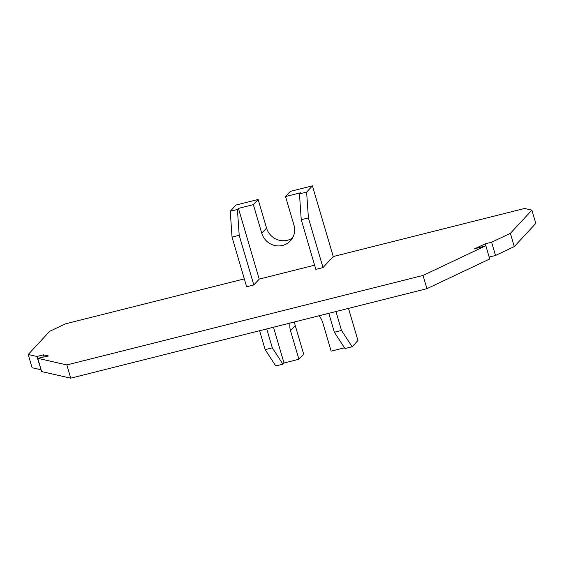 <?xml version="1.0" encoding="UTF-8"?>
<svg xmlns="http://www.w3.org/2000/svg" width="564" height="564" viewBox="0 0 564 564"><rect width="100%" height="100%" fill="white"/><g stroke="black" fill="none" stroke-linecap="round" stroke-linejoin="round"><path stroke-width="0.85" d="M485.632 245.791L485.068 243.874L474.296 248.971L485.83 245.735L489.728 258.975L426.941 288.676L70.74 378.169L41.637 371.556L37.739 358.316L66.848 364.929L70.74 378.169M514.283 246.595L510.385 233.348L491.611 242.231L495.509 255.471L514.283 246.595L535.8 223.386L531.901 210.139L524.562 208.476L333.239 256.542L323.01 267.569L308.402 217.923L306.619 192.091L312.428 185.831L290.354 191.372L285.553 196.547L293.971 225.135A17.146 16.398 42.8 0 1 290.432 240.835A17.146 16.398 42.8 0 1 274.217 245.354A17.146 16.398 42.8 0 1 261.752 233.228L253.342 204.64L238.424 208.391L259.236 279.102L253.807 284.961L239.199 235.308L232.037 237.106L230.253 211.274L236.062 205.014L258.136 199.466L253.342 204.64M333.239 256.542L312.428 185.831M266.751 328.925L272.32 347.854L282.938 364.154L284.009 362.99L298.927 359.247L303.658 354.143L295.247 325.555A17.146 16.398 42.8 0 1 294.591 321.931M273.484 327.233L284.009 362.99M259.595 330.723L265.165 349.652L275.782 365.951L282.938 364.154M272.32 347.854L265.165 349.652M510.385 233.348L531.901 210.139M298.927 359.247L290.509 330.659A17.146 16.398 42.8 0 1 290.058 323.073M485.83 245.735L423.042 275.436L426.941 288.676M423.042 275.436L66.848 364.929M306.619 192.091L299.456 193.889L301.239 219.72L308.402 217.923M318.963 315.805A17.146 16.398 42.8 0 1 322.728 322.566L331.138 351.153L344.484 347.798M44.062 356.927L43.449 354.834L36.907 356.476L41.073 369.653M328.798 313.337L334.367 332.259L344.985 348.559L352.14 346.761L357.95 340.501L348.496 308.388M230.253 211.274L237.416 209.477L239.199 235.308M36.907 356.476L28.2 354.502L32.099 367.742L40.798 369.716M495.509 255.471L489.164 257.064M237.416 209.477L238.424 208.391M232.037 237.106L246.651 286.759L253.807 284.961M244.332 278.884L65.551 323.799L49.717 331.294L28.2 354.502M335.954 311.539L341.523 330.462L334.367 332.259M352.14 346.761L341.523 330.462M285.553 196.547L300.471 192.796L299.456 193.889M314.62 265.186L259.236 279.102M292.54 237.98A17.146 16.398 42.8 0 1 266.546 228.053L258.136 199.466M485.068 243.874L491.611 242.231M43.449 354.834L48.441 355.969L37.739 358.316M323.01 267.569L315.854 269.373L301.239 219.72M290.509 330.659L295.247 325.555M261.752 233.228L266.546 228.053"/></g></svg>
